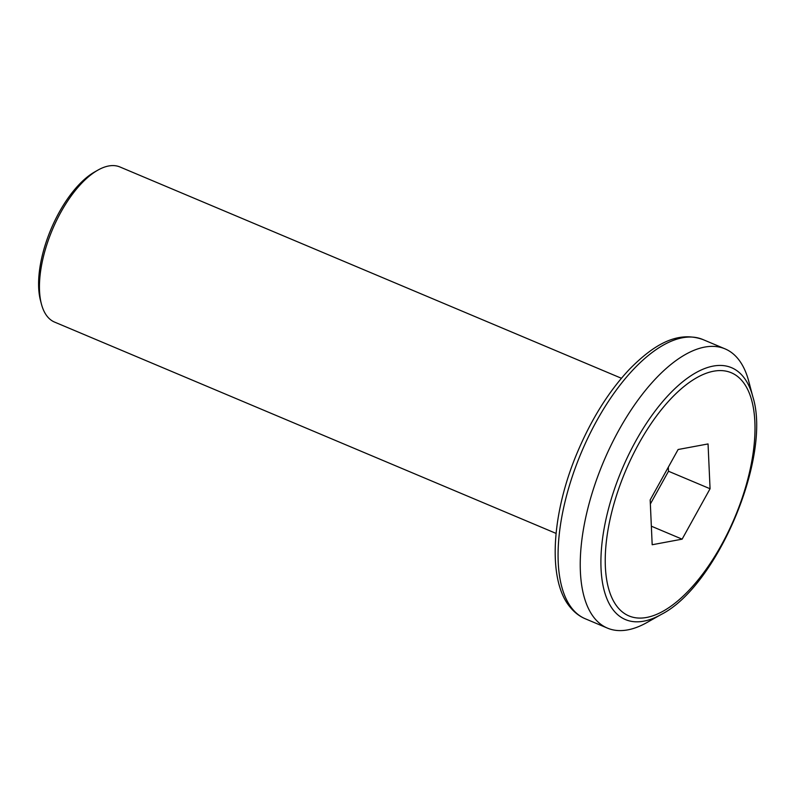 <?xml version="1.0" encoding="UTF-8"?>
<svg xmlns="http://www.w3.org/2000/svg" width="796" height="796" viewBox="0 0 796 796"><rect width="100%" height="100%" fill="white"/><g stroke="black" fill="none" stroke-linecap="round" stroke-linejoin="round"><path stroke-width="1.19" d="M41.432 304.102L40.497 300.55A80.804 36.367 -67.2 0 1 94.694 171.936L97.888 170.125A84.167 37.89 112.8 0 0 41.432 304.102A84.167 37.89 112.8 0 0 47.342 316.529A84.167 37.89 112.8 0 0 54.576 322.091L556.056 533.4M621.417 378.269L119.937 166.971A84.167 37.89 112.8 0 0 97.888 170.125M661.247 614.442L647.138 622.422A151.499 68.197 -67.2 0 1 607.438 628.114A151.499 68.197 -67.2 0 1 594.423 618.114A151.499 68.197 -67.2 0 1 610.751 445.84A151.499 68.197 -67.2 0 1 725.096 348.887A151.499 68.197 -67.2 0 1 738.111 358.897A151.499 68.197 -67.2 0 1 748.747 381.274L752.887 396.945C771.802 456.675 717.196 586.264 661.247 614.442A136.633 61.511 -67.2 0 1 613.696 610.552A136.633 61.511 -67.2 0 1 635.725 441.113A136.633 61.511 -67.2 0 1 743.295 376.757A136.633 61.511 -67.2 0 1 752.887 396.945M650.173 499.918L652.183 544.743L682.122 539.161L710.062 488.754L708.052 443.939L678.112 449.511L650.173 499.918M650.362 503.977L668.501 471.252L668.322 467.192M668.501 471.252L710.062 488.754M651.347 526.196L682.122 539.161M585.279 618.771C579.528 616.343 574.513 612.502 570.235 607.258C547.419 580.831 551.111 514.117 577.528 452.009C591.597 418.795 608.87 391.264 629.337 369.404C653.944 344.37 677.635 330.609 702.928 339.554A151.499 68.197 112.8 0 0 588.582 436.497A151.499 68.197 112.8 0 0 572.264 608.771A151.499 68.197 112.8 0 0 585.279 618.771L607.438 628.114M742.658 381.513A131.877 59.362 112.8 0 0 638.84 443.621A131.877 59.362 112.8 0 0 617.577 607.159A131.877 59.362 112.8 0 0 721.395 545.051A131.877 59.362 112.8 0 0 742.658 381.513M725.096 348.887L702.928 339.554"/></g></svg>
